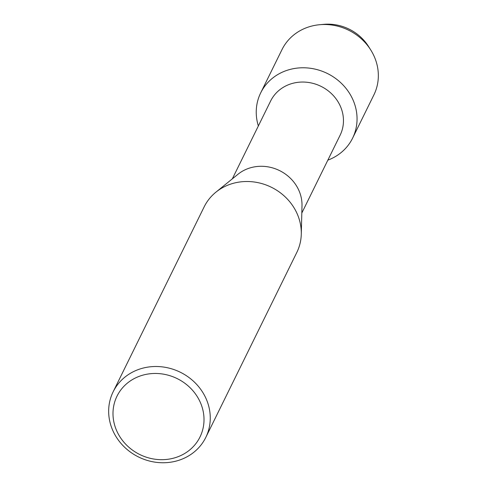<?xml version="1.0" encoding="UTF-8"?>
<svg xmlns="http://www.w3.org/2000/svg" width="487" height="487" viewBox="0 0 487 487"><rect width="100%" height="100%" fill="white"/><g stroke="black" fill="none" stroke-linecap="round" stroke-linejoin="round"><path stroke-width="0.73" d="M232.329 178.845L270.614 101.04A38.723 35.429 26.2 0 1 305.148 82.12A38.723 35.429 26.2 0 1 339.932 105.302A38.723 35.429 26.2 0 1 340.103 135.234L301.812 213.038M352.381 98.544A51.226 46.868 26.2 0 1 327.842 160.15A51.226 46.868 26.2 0 0 352.606 138.138A51.226 46.868 26.2 0 0 352.381 98.544A51.226 46.868 26.2 0 0 288.779 69.793A51.226 46.868 26.2 0 0 258.353 125.956A51.226 46.868 26.2 0 1 260.679 92.907A51.226 46.868 26.2 0 1 306.372 67.876A51.226 46.868 26.2 0 1 352.381 98.544M113.136 391.828L204.169 206.841A51.628 47.239 26.2 0 1 215.918 192.158L237.979 174.267A38.723 35.429 26.2 0 1 298.476 189.54A38.723 35.429 26.2 0 1 302.001 205.77L301.283 234.162A51.628 47.239 26.2 0 1 296.814 252.43L205.788 437.423A51.628 47.239 26.2 0 1 159.736 462.65A51.628 47.239 26.2 0 1 113.368 431.738A51.628 47.239 26.2 0 1 113.136 391.828A51.628 47.239 26.2 0 1 159.188 366.601A51.628 47.239 26.2 0 1 205.557 397.514A51.628 47.239 26.2 0 1 205.788 437.423M215.918 192.158A51.628 47.239 26.2 0 1 296.589 212.521A51.628 47.239 26.2 0 1 301.283 234.162M199.798 401.245A46.253 42.32 26.2 0 1 177.639 456.867A46.253 42.32 26.2 0 1 117.209 431.902A46.253 42.32 26.2 0 1 139.367 376.281A46.253 42.32 26.2 0 1 199.798 401.245M321.645 24.575A44.962 41.139 26.2 0 1 369.554 48.152M260.679 92.907L281.973 49.637A51.226 46.868 26.2 0 1 319.533 24.727L323.605 24.35A44.962 41.139 26.2 0 1 368.531 46.46L370.717 49.918A51.226 46.868 26.2 0 1 373.669 55.274A51.226 46.868 26.2 0 1 373.9 94.874L352.606 138.138M319.533 24.727A51.226 46.868 26.2 0 1 370.717 49.918"/></g></svg>
